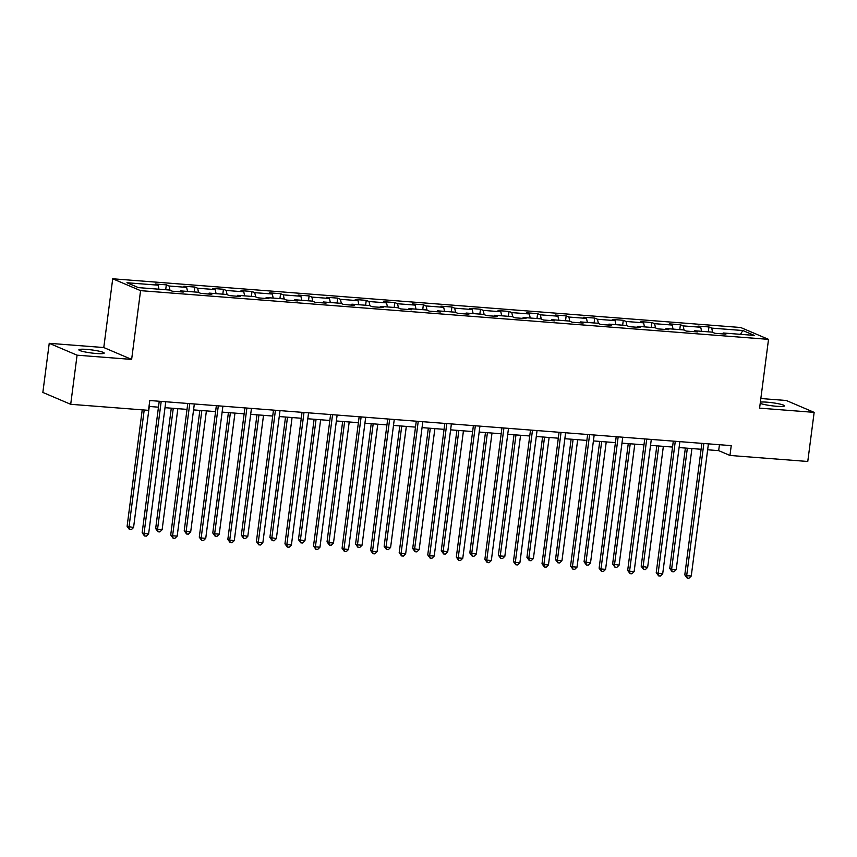 <?xml version="1.0" encoding="UTF-8"?>
<svg xmlns="http://www.w3.org/2000/svg" width="857" height="857" viewBox="0 0 857 857"><rect width="100%" height="100%" fill="white"/><g stroke="black" fill="none" stroke-linecap="round" stroke-linejoin="round"><path stroke-width="1.29" d="M96.348 353.502A12.769 1.543 7.4 0 0 104.2 353.095A12.769 1.543 7.4 0 0 86.718 349.399A12.769 1.543 7.4 0 0 78.865 349.806A12.769 1.543 7.4 0 0 96.348 353.502M760.213 403.358A12.769 1.543 7.4 0 0 776.667 406.282A12.769 1.543 7.4 0 0 784.519 405.875A12.769 1.543 7.4 0 0 767.026 402.179A12.769 1.543 7.4 0 0 760.373 402.104M49.235 343.314L77.076 355.184L131.635 359.415L103.783 347.546L49.235 343.314L42.85 392.442L70.703 404.3L148.507 410.342L149.782 400.519L731.235 445.629L729.96 455.453L807.765 461.484L814.15 412.367L786.298 400.498L760.845 398.526M103.783 347.546L112.717 278.782L740.673 327.503L768.525 339.361L140.569 290.652L112.717 278.782M742.837 330.523L711.717 328.113L708.964 326.945L697.984 326.089L700.726 327.256L683.158 325.896L680.404 324.728L669.424 323.871L672.167 325.049L654.598 323.678L651.845 322.511L640.865 321.654L643.607 322.832L626.038 321.461L623.285 320.293L612.305 319.447L615.047 320.614L597.479 319.254L594.726 318.076L583.746 317.229L586.488 318.397L568.909 317.036L566.166 315.858L555.186 315.012L557.928 316.179L540.349 314.819L537.607 313.651L526.627 312.794L529.369 313.962L511.79 312.601L509.047 311.434L498.056 310.577L500.809 311.755L483.23 310.384L480.488 309.216L469.497 308.359L472.25 309.538L454.671 308.166L451.928 306.999L440.937 306.153L443.69 307.32L426.111 305.96L423.369 304.781L412.378 303.935L415.131 305.103L397.552 303.742L394.809 302.564L383.818 301.718L386.571 302.885L368.992 301.525L366.25 300.357L355.259 299.5L358.012 300.668L340.433 299.307L337.69 298.14L326.699 297.283L329.452 298.461L311.873 297.09L309.12 295.922L298.14 295.065L300.893 296.243L283.313 294.872L280.56 293.705L269.58 292.858L272.322 294.026L254.754 292.666L252.001 291.487L241.021 290.641L243.763 291.808L226.194 290.448L223.441 289.27L212.461 288.423L215.203 289.591L197.635 288.231L194.882 287.063L183.901 286.206L186.644 287.374L169.075 286.013L166.322 284.845L155.342 283.988L158.084 285.167L126.965 282.746L138.405 287.62L169.525 290.03L172.278 291.209L183.259 292.055L180.516 290.887L198.085 292.248L200.838 293.426L211.818 294.272L209.076 293.105L226.644 294.465L229.397 295.633L240.378 296.49L237.635 295.322L255.204 296.683L257.957 297.85L268.937 298.707L266.195 297.54L283.763 298.9L286.517 300.068L297.497 300.925L294.754 299.746L312.334 301.118L315.076 302.285L326.056 303.132L323.314 301.964L340.893 303.324L343.636 304.503L354.616 305.349L351.873 304.181L369.453 305.542L372.195 306.72L383.186 307.567L380.433 306.399L398.012 307.759L400.755 308.927L411.746 309.784L408.993 308.616L426.572 309.977L429.314 311.145L440.305 312.002L437.552 310.834L455.131 312.194L457.874 313.362L468.865 314.219L466.112 313.041L483.691 314.412L486.433 315.58L497.424 316.426L494.671 315.258L512.25 316.619L514.993 317.797L525.984 318.643L523.231 317.476L540.81 318.836L543.552 320.015L554.543 320.861L551.79 319.693L569.369 321.054L572.122 322.221L583.103 323.078L580.35 321.911L597.929 323.271L600.682 324.439L611.662 325.296L608.92 324.128L626.488 325.489L629.242 326.656L640.222 327.513L637.479 326.335L655.048 327.706L657.801 328.874L668.781 329.72L666.039 328.552L683.607 329.913L686.361 331.091L697.341 331.938L694.598 330.77L712.167 332.13L714.92 333.309L725.9 334.155L723.158 332.987L754.278 335.398L742.837 330.523L740.469 334.326M179.949 291.798L180.516 290.887M169.075 286.013L169.986 290.234M186.644 287.374L187.533 291.434M208.508 294.015L209.076 293.105M197.635 288.231L198.545 292.451M215.203 289.591L216.093 293.651M237.068 296.233L237.635 295.322M226.194 290.448L227.116 294.669M243.763 291.808L244.652 295.869M265.638 298.45L266.195 297.54M254.754 292.666L255.675 296.876M272.322 294.026L273.212 298.075M294.197 300.668L294.754 299.746M283.313 294.872L284.235 299.093M300.893 296.243L301.771 300.293M322.757 302.885L323.314 301.964M311.873 297.09L312.794 301.31M329.452 298.461L330.331 302.51M351.316 305.092L351.873 304.181M340.433 299.307L341.354 303.528M358.012 300.668L358.89 304.728M379.876 307.309L380.433 306.399M368.992 301.525L369.913 305.745M386.571 302.885L387.45 306.945M408.435 309.527L408.993 308.616M397.552 303.742L398.473 307.963M415.131 305.103L416.009 309.163M436.995 311.744L437.552 310.834M426.111 305.96L427.032 310.17M443.69 307.32L444.569 311.37M465.555 313.962L466.112 313.041M454.671 308.166L455.592 312.387M472.25 309.538L473.128 313.587M494.114 316.179L494.671 315.258M483.23 310.384L484.151 314.605M500.809 311.755L501.688 315.805M522.674 318.386L523.231 317.476M511.79 312.601L512.711 316.822M529.369 313.962L530.247 318.022M551.233 320.604L551.79 319.693M540.349 314.819L541.27 319.04M557.928 316.179L558.807 320.239M579.793 322.821L580.35 321.911M568.909 317.036L569.83 321.257M586.488 318.397L587.377 322.457M608.352 325.039L608.92 324.128M597.479 319.254L598.39 323.464M615.047 320.614L615.937 324.664M636.912 327.256L637.479 326.335M626.038 321.461L626.949 325.681M643.607 322.832L644.496 326.881M665.471 329.474L666.039 328.552M654.598 323.678L655.509 327.899M672.167 325.049L673.056 329.099M694.031 331.68L694.598 330.77M683.158 325.896L684.068 330.116M700.726 327.256L701.615 331.316M722.59 333.898L723.158 332.987M711.717 328.113L712.628 332.334M77.076 355.184L70.703 404.3M131.635 359.415L140.569 290.652M768.525 339.361L759.591 408.136L814.15 412.367M707.646 449.786L718.669 450.643L729.96 455.453M149.011 406.443L158.459 407.182M165.005 407.686L187.019 409.389M193.564 409.903L215.589 411.606M222.124 412.121L244.149 413.824M250.683 414.327L272.708 416.041M279.243 416.545L301.268 418.259M307.802 418.762L329.827 420.476M336.373 420.98L358.387 422.683M364.932 423.197L386.946 424.901M393.492 425.415L415.506 427.118M422.051 427.622L444.065 429.336M450.611 429.839L472.625 431.553M479.17 432.057L501.184 433.771M507.73 434.274L529.744 435.977M536.289 436.492L558.303 438.195M564.849 438.709L586.863 440.412M593.408 440.916L615.422 442.63M621.968 443.133L643.982 444.847M650.527 445.351L672.541 447.065M679.087 447.568L701.101 449.272M158.084 285.167L158.974 289.216M719.441 444.708L718.669 450.643M708.964 326.945L708.332 331.841M680.404 324.728L679.772 329.624M651.845 322.511L651.213 327.406M623.285 320.293L622.653 325.189M594.726 318.076L594.094 322.971M566.166 315.858L565.534 320.754M537.607 313.651L536.975 318.547M509.047 311.434L508.415 316.329M480.488 309.216L479.845 314.112M451.928 306.999L451.285 311.894M423.369 304.781L422.726 309.677M394.809 302.564L394.166 307.459M366.25 300.357L365.607 305.253M337.69 298.14L337.047 303.035M309.12 295.922L308.488 300.818M280.56 293.705L279.928 298.6M252.001 291.487L251.369 296.383M223.441 289.27L222.809 294.165M194.882 287.063L194.25 291.958M166.322 284.845L165.69 289.741M701.872 443.348L684.797 574.854L686.682 575.658L703.843 443.498M691.256 576.011L688.985 578.218L687.153 578.079L686.682 575.658L691.256 576.011L708.418 443.851M687.153 578.079L684.797 574.854M685.375 448.05L669.746 568.437L671.62 569.241L676.205 569.594L691.92 448.565M687.346 448.211L671.62 569.241L672.102 571.662L669.746 568.437M676.205 569.594L673.934 571.801L672.102 571.662M673.313 441.13L656.237 572.637L658.122 573.44L675.284 441.28M662.697 573.794L660.426 576L658.594 575.861L658.122 573.44L662.697 573.794L679.858 441.634M658.594 575.861L656.237 572.637M644.753 438.913L627.678 570.419L629.563 571.223L646.724 439.063M634.137 571.576L631.866 573.783L630.034 573.644L629.563 571.223L634.137 571.576L651.299 439.427M630.034 573.644L627.678 570.419M656.816 445.844L641.186 566.22L647.646 567.377L663.361 446.347M658.787 445.994L643.061 567.023L643.543 569.444L641.186 566.22M647.646 567.377L645.375 569.584L643.543 569.444M628.256 443.626L612.626 564.013L619.086 565.17L634.801 444.13M630.227 443.776L614.501 564.806L614.983 567.227L612.626 564.013M619.086 565.17L616.815 567.377L614.983 567.227M616.194 436.695L599.118 568.202L600.993 569.005L618.165 436.856M605.578 569.359L603.307 571.565L601.475 571.426L600.993 569.005L605.578 569.359L622.739 437.209M601.475 571.426L599.118 568.202M587.634 434.488L570.558 565.995L572.433 566.788L589.605 434.638M577.018 567.152L574.747 569.359L572.915 569.209L572.433 566.788L577.018 567.152L594.18 434.992M572.915 569.209L570.558 565.995M559.075 432.271L541.999 563.777L543.874 564.581L561.046 432.421M548.459 564.934L546.188 567.141L544.356 566.991L543.874 564.581L548.459 564.934L565.62 432.774M544.356 566.991L541.999 563.777M599.696 441.409L584.067 561.796L590.516 562.953L606.242 441.912M601.668 441.559L585.942 562.599L586.424 565.009L584.067 561.796M590.516 562.953L588.256 565.159L586.424 565.009M571.137 439.191L555.507 559.578L557.382 560.382L561.956 560.735L577.682 439.705M573.108 439.341L557.382 560.382L557.864 562.803L555.507 559.578M561.956 560.735L559.696 562.942L557.864 562.803M542.577 436.974L526.937 557.361L528.823 558.164L533.397 558.518L549.123 437.488M544.549 437.134L528.823 558.164L529.305 560.585L526.937 557.361M533.397 558.518L531.136 560.724L529.305 560.585M530.515 430.053L513.439 561.56L515.314 562.363L532.486 430.203M519.899 562.717L517.628 564.924L515.796 564.784L515.314 562.363L519.899 562.717L537.06 430.557M515.796 564.784L513.439 561.56M514.018 434.756L498.378 555.143L500.263 555.947L504.837 556.3L520.563 435.27M515.978 434.917L500.263 555.947L500.745 558.368L498.378 555.143M504.837 556.3L502.566 558.507L500.745 558.368M501.956 427.836L484.88 559.342L486.755 560.146L503.916 427.986M491.329 560.499L489.068 562.706L487.237 562.567L486.755 560.146L491.329 560.499L508.501 428.339M487.237 562.567L484.88 559.342M485.458 432.549L469.818 552.926L476.278 554.083L492.004 433.053M487.419 432.699L471.704 553.729L472.186 556.15L469.818 552.926M476.278 554.083L474.007 556.289L472.186 556.15M473.396 425.618L456.32 557.125L458.195 557.928L475.356 425.768M462.769 558.282L460.509 560.489L458.677 560.349L458.195 557.928L462.769 558.282L479.941 426.133M458.677 560.349L456.32 557.125M456.899 430.332L441.259 550.719L447.718 551.876L463.444 430.835M458.859 430.482L443.144 551.512L443.615 553.933L441.259 550.719M447.718 551.876L445.447 554.083L443.615 553.933M444.837 423.401L427.75 554.908L429.636 555.711L446.797 423.562M434.21 556.064L431.949 558.271L430.118 558.132L429.636 555.711L434.21 556.064L451.382 423.915M430.118 558.132L427.75 554.908M428.339 428.114L412.699 548.501L419.159 549.658L434.885 428.618M430.3 428.264L414.584 549.305L415.056 551.715L412.699 548.501M419.159 549.658L416.888 551.865L415.056 551.715M416.277 421.194L399.191 552.701L401.076 553.493L418.237 421.344M405.65 553.858L403.379 556.064L401.558 555.914L401.076 553.493L405.65 553.858L422.822 421.698M401.558 555.914L399.191 552.701M399.78 425.897L384.14 546.284L386.025 547.087L390.599 547.441L406.314 426.411M401.74 426.047L386.025 547.087L386.496 549.508L384.14 546.284M390.599 547.441L388.328 549.648L386.496 549.508M387.718 418.977L370.631 550.483L372.516 551.287L389.678 419.127M377.091 551.64L374.82 553.847L372.999 553.697L372.516 551.287L377.091 551.64L394.263 419.48M372.999 553.697L370.631 550.483M371.22 423.679L355.58 544.066L357.465 544.87L362.04 545.223L377.755 424.194M373.181 423.84L357.465 544.87L357.937 547.291L355.58 544.066M362.04 545.223L359.769 547.43L357.937 547.291M359.158 416.759L342.072 548.266L343.957 549.069L361.118 416.909M348.531 549.423L346.26 551.629L344.428 551.49L343.957 549.069L348.531 549.423L365.693 417.263M344.428 551.49L342.072 548.266M342.661 421.462L327.02 541.849L328.906 542.652L333.48 543.006L349.195 421.976M344.621 421.623L328.906 542.652L329.377 545.073L327.02 541.849M333.48 543.006L331.209 545.213L329.377 545.073M330.598 414.542L313.512 546.048L315.397 546.852L332.559 414.692M319.972 547.205L317.701 549.412L315.869 549.273L315.397 546.852L319.972 547.205L337.133 415.045M315.869 549.273L313.512 546.048M314.101 419.255L298.461 539.631L304.921 540.788L320.636 419.759M316.062 419.405L300.346 540.435L300.818 542.856L298.461 539.631M304.921 540.788L302.65 542.995L300.818 542.856M302.039 412.324L284.952 543.831L286.838 544.634L303.999 412.474M291.412 544.988L289.141 547.195L287.309 547.055L286.838 544.634L291.412 544.988L308.574 412.838M287.309 547.055L284.952 543.831M285.531 417.038L269.901 537.425L276.361 538.582L292.076 417.541M287.502 417.188L271.787 538.217L272.258 540.638L269.901 537.425M276.361 538.582L274.09 540.788L272.258 540.638M273.479 410.107L256.393 541.613L258.278 542.417L275.44 410.267M262.853 542.77L260.582 544.977L258.75 544.838L258.278 542.417L262.853 542.77L280.014 410.621M258.75 544.838L256.393 541.613M256.971 414.82L241.342 535.207L247.802 536.364L263.517 415.324M258.943 414.97L243.227 536.011L243.699 538.421L241.342 535.207M247.802 536.364L245.53 538.571L243.699 538.421M244.909 407.9L227.833 539.407L229.719 540.199L246.88 408.05M234.293 540.563L232.022 542.77L230.19 542.62L229.719 540.199L234.293 540.563L251.455 408.403M230.19 542.62L227.833 539.407M228.412 412.603L212.782 532.99L214.657 533.793L219.242 534.147L234.957 413.117M230.383 412.753L214.657 533.793L215.139 536.214L212.782 532.99M219.242 534.147L216.971 536.353L215.139 536.214M216.35 405.682L199.274 537.189L201.159 537.992L218.321 405.832M205.734 538.346L203.463 540.553L201.631 540.403L201.159 537.992L205.734 538.346L222.895 406.186M201.631 540.403L199.274 537.189M199.852 410.385L184.223 530.772L186.098 531.576L190.683 531.929L206.398 410.899M201.824 410.546L186.098 531.576L186.58 533.997L184.223 530.772M190.683 531.929L188.411 534.136L186.58 533.997M187.79 403.465L170.714 534.972L172.6 535.775L189.761 403.615M177.174 536.128L174.903 538.335L173.071 538.196L172.6 535.775L177.174 536.128L194.335 403.968M173.071 538.196L170.714 534.972M171.293 408.168L155.663 528.555L157.538 529.358L162.123 529.712L177.838 408.682M173.264 408.328L157.538 529.358L158.02 531.779L155.663 528.555M162.123 529.712L159.852 531.918L158.02 531.779M159.231 401.247L142.155 532.754L144.04 533.557L161.202 401.397M148.615 533.911L146.343 536.118L144.512 535.979L144.04 533.557L148.615 533.911L165.776 401.751M144.512 535.979L142.155 532.754M142.23 409.85L127.104 526.337L133.563 527.494L149.279 406.464M144.201 410L128.978 527.141L129.461 529.562L127.104 526.337M133.563 527.494L131.292 529.701L129.461 529.562"/></g></svg>
